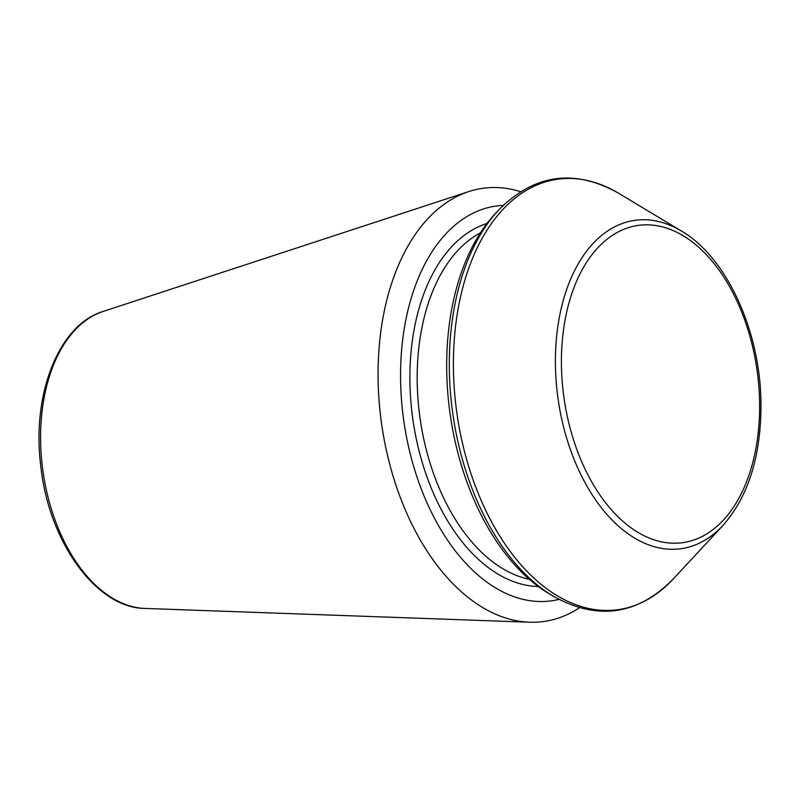 <?xml version="1.0" encoding="UTF-8"?>
<svg xmlns="http://www.w3.org/2000/svg" width="801" height="801" viewBox="0 0 801 801"><rect width="100%" height="100%" fill="white"/><g stroke="black" fill="none" stroke-linecap="round" stroke-linejoin="round"><path stroke-width="1.2" d="M520.63 191.669A218.733 133.156 82 0 0 468.725 191.589A218.733 133.156 82 0 0 381.546 423.539A218.733 133.156 82 0 0 529.621 622.217A218.733 133.156 82 0 0 579.463 607.749M553.01 596.064L548.695 593.471A213.787 130.142 -98 0 1 450.092 413.847A213.787 130.142 -98 0 1 495.028 213.917L498.452 210.232C534.187 174.057 574.237 168.39 618.602 193.241A217.321 132.295 -98 0 0 456.85 412.885A217.321 132.295 -98 0 0 673.16 579.073C637.426 615.248 597.376 620.915 553.01 596.064A217.321 132.295 -98 0 1 452.775 413.466A217.321 132.295 -98 0 1 498.452 210.232M529.621 622.217L145.101 608.43A150.848 91.825 -98 0 1 42.994 471.409A150.848 91.825 -98 0 1 103.109 311.449L468.725 191.589M503.208 205.376A199.329 121.341 82 0 0 400.64 382.427A199.329 121.341 82 0 0 558.928 599.408M673.16 579.073L723.043 525.366A165.797 100.926 -98 0 1 558.027 398.578A165.797 100.926 -98 0 1 681.421 231.018L618.602 193.241M759.558 400.951A160.17 97.512 -98 0 1 614.087 512.74A160.17 97.512 -98 0 1 607.869 238.578A160.17 97.512 -98 0 1 759.558 400.951M529.371 579.313A179.094 109.026 -98 0 1 420.034 418.092A179.094 109.026 -98 0 1 480.39 232.881M538.332 586.522A184.28 112.18 -98 0 1 412.825 419.113A184.28 112.18 -98 0 1 486.998 223.469M145.101 608.43C96.831 608.339 49.061 542.617 40.881 466.793C31.269 394.603 58.894 324.475 103.109 311.449M723.043 525.366C748.835 495.939 761.471 454.658 760.95 401.521C759.979 330.052 726.187 256.831 681.421 231.018"/></g></svg>
